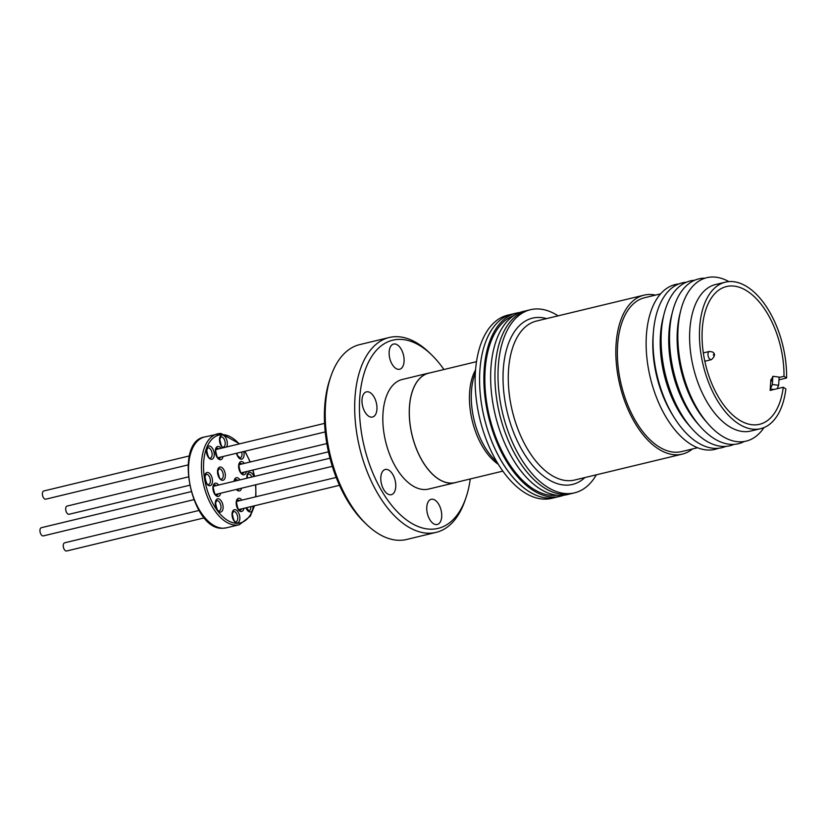 <?xml version="1.0" encoding="UTF-8"?>
<svg xmlns="http://www.w3.org/2000/svg" width="828" height="828" viewBox="0 0 828 828"><rect width="100%" height="100%" fill="white"/><g stroke="black" fill="none" stroke-linecap="round" stroke-linejoin="round"><path stroke-width="1.24" d="M556.882 495.196A92.519 50.332 -103.5 0 1 485.125 370.147A92.519 50.332 -103.5 0 1 513.67 315.654M563.723 495.227A94.185 51.243 -103.5 0 1 560.401 496.251A94.185 51.243 -103.5 0 1 484.173 369.526A94.185 51.243 -103.5 0 1 516.31 313.108A94.185 51.243 -103.5 0 1 519.746 312.508M516.31 313.108L507.585 315.209A94.185 51.243 76.5 0 0 475.158 378.458A94.185 51.243 76.5 0 0 505.08 474.123A94.185 51.243 76.5 0 0 551.665 498.352L556.095 497.286A94.185 51.243 -103.5 0 1 479.867 370.561A94.185 51.243 -103.5 0 1 512.004 314.154A94.185 51.243 76.5 0 0 479.588 377.392A94.185 51.243 76.5 0 0 509.499 473.057A94.185 51.243 76.5 0 0 556.095 497.286L560.401 496.251M596.367 474.806A94.185 51.243 -103.5 0 1 574.529 492.846L571.465 493.591A94.185 51.243 -103.5 0 1 495.227 366.856A94.185 51.243 -103.5 0 1 527.374 310.448L523.068 311.483A94.185 51.243 -103.5 0 0 490.932 367.891A94.185 51.243 -103.5 0 0 567.159 494.626L571.465 493.591A94.185 51.243 -103.5 0 1 495.237 366.845A94.185 51.243 -103.5 0 1 527.374 310.448L530.448 309.713A94.185 51.243 -103.5 0 1 558.093 315.841M193.7 499.708L43.377 535.892A4.223 2.298 -103.5 0 1 42.135 535.612A4.223 2.298 -103.5 0 1 39.972 531.255A4.223 2.298 -103.5 0 1 41.4 527.684L190.989 491.677M204.361 517.842L66.675 550.993A4.223 2.298 -103.5 0 1 65.433 550.713A4.223 2.298 -103.5 0 1 63.27 546.345A4.223 2.298 -103.5 0 1 64.698 542.785L199.02 510.452M189.446 485.301L69.097 514.271A4.223 2.298 -103.5 0 1 67.855 513.991A4.223 2.298 -103.5 0 1 65.702 509.624A4.223 2.298 -103.5 0 1 67.12 506.063L188.215 476.918M713.508 354.405L713.457 355.222L713.508 354.405M188.059 464.922L45.799 499.17A4.223 2.298 -103.5 0 1 44.557 498.891A4.223 2.298 -103.5 0 1 42.404 494.533A4.223 2.298 -103.5 0 1 43.822 490.963L189.446 455.907M476.504 361.681L428.687 373.19A56.283 30.626 76.5 0 0 409.311 410.988A56.283 30.626 76.5 0 0 427.186 468.151A56.283 30.626 76.5 0 0 455.027 482.631L502.855 471.122M216.263 485.591A5.278 2.867 76.5 0 0 214.711 484.929A5.278 2.867 76.5 0 0 214.348 484.97L213.21 487.381C214.317 493.384 215.477 496.003 216.688 495.237L216.812 495.227A5.278 2.867 76.5 0 0 218.24 493.798M241.993 463.97A5.278 2.867 76.5 0 0 240.43 463.307A5.278 2.867 76.5 0 0 240.068 463.349L238.93 465.75C240.048 471.763 241.207 474.382 242.418 473.616L242.542 473.606A5.278 2.867 76.5 0 0 243.97 472.177M239.561 500.692A5.278 2.867 76.5 0 0 238.009 500.019A5.278 2.867 76.5 0 0 237.646 500.071L236.508 502.472C237.615 508.475 238.774 511.104 239.985 510.338L240.11 510.327A5.278 2.867 76.5 0 0 241.538 508.899M218.695 448.869A5.278 2.867 76.5 0 0 217.143 448.207A5.278 2.867 76.5 0 0 216.77 448.248L215.632 450.66C216.75 456.663 217.909 459.281 219.12 458.515L219.244 458.505A5.278 2.867 76.5 0 0 220.672 457.077M772.545 381.056L770.94 380.849L772.866 376.295L772.317 384.492L778.62 385.289L779.158 377.092L772.866 376.295M778.62 385.289L777.181 388.694M772.317 384.492L770.392 389.046L773.89 389.491M778.982 379.835L786.6 378.003A75.348 40.996 -103.5 0 0 725.39 282.162A75.348 40.996 -103.5 0 0 699.681 327.277A75.348 40.996 -103.5 0 0 760.663 428.666A75.348 40.996 -103.5 0 0 785.875 388.932L783.267 387.235L770.144 390.392L770.878 379.462L771.592 379.286M783.267 387.235A70.825 38.533 -103.5 0 1 759.607 424.278A70.825 38.533 -103.5 0 1 702.279 328.964A70.825 38.533 -103.5 0 1 726.456 286.55A70.825 38.533 -103.5 0 1 783.992 376.305L779.138 377.475M760.663 428.666L750.83 431.036A75.348 40.996 -103.5 0 1 689.848 329.647A75.348 40.996 -103.5 0 1 715.558 284.521L725.39 282.162M764.006 427.579A84.042 45.726 -103.5 0 1 708.24 423.998A84.042 45.726 -103.5 0 1 678.091 328.023A84.042 45.726 -103.5 0 1 680.844 310.169A84.042 45.726 -103.5 0 1 728.868 281.603M708.24 423.998L705.942 421.39A79.633 43.325 -103.5 0 1 677.376 330.455A79.633 43.325 -103.5 0 1 679.985 313.543L680.844 310.169M744.31 441.479A84.766 46.12 -103.5 0 1 700.198 426.451A84.766 46.12 -103.5 0 1 669.79 329.647A84.766 46.12 -103.5 0 1 672.564 311.649A84.766 46.12 -103.5 0 1 705.001 278.187M700.198 426.451L697.528 423.418A79.633 43.325 -103.5 0 1 668.952 332.483A79.633 43.325 -103.5 0 1 671.56 315.571L672.564 311.649M734.094 444.367A84.766 46.12 -103.5 0 1 691.773 428.48A84.766 46.12 -103.5 0 1 661.365 331.676A84.766 46.12 -103.5 0 1 664.139 313.677A84.766 46.12 -103.5 0 1 694.588 280.268M691.773 428.48L688.834 425.137A79.115 43.046 -103.5 0 1 660.454 334.791A79.115 43.046 -103.5 0 1 663.042 317.993L664.139 313.677M725.856 446.385A84.766 46.12 -103.5 0 1 674.365 417.819A84.766 46.12 -103.5 0 1 653.292 333.622A84.766 46.12 -103.5 0 1 653.489 331.096A84.766 46.12 -103.5 0 1 686.34 282.224M674.365 417.819L672.698 415.159A79.115 43.046 -103.5 0 1 653.033 336.572A79.115 43.046 -103.5 0 1 653.209 334.222L653.489 331.096M718.394 448.279A84.766 46.12 -103.5 0 1 667.844 420.075A84.766 46.12 -103.5 0 1 646.389 335.278A84.766 46.12 -103.5 0 1 678.825 283.942M697.58 447.731L681.641 451.57A79.115 43.046 -103.5 0 1 617.605 345.1A79.115 43.046 -103.5 0 1 644.608 297.728L660.547 293.888M692.539 448.942A81.755 44.484 -103.5 0 1 682.262 454.127A81.755 44.484 -103.5 0 1 616.094 344.117A81.755 44.484 -103.5 0 1 643.987 295.161A81.755 44.484 -103.5 0 1 655.507 295.11M574.529 492.846A94.185 51.243 -103.5 0 1 498.301 366.111A94.185 51.243 -103.5 0 1 530.448 309.713M786.6 378.003L783.992 376.305M771.489 379.545L770.878 379.462M430.229 372.817A56.366 30.667 76.5 0 0 428.666 373.117A56.366 30.667 76.5 0 0 409.436 406.869A56.366 30.667 76.5 0 0 455.048 482.703A56.366 30.667 76.5 0 0 456.57 482.269M428.666 373.117L402.232 379.483A56.366 30.667 76.5 0 0 383.002 413.234A56.366 30.667 76.5 0 0 428.614 489.069L455.048 482.703M470.263 478.967A96.804 52.671 -103.5 0 1 465.885 497.928A96.804 52.671 -103.5 0 1 400.141 514.55A96.804 52.671 -103.5 0 1 359.735 398.133A96.804 52.671 -103.5 0 1 431.388 354.643A96.804 52.671 -103.5 0 1 443.911 369.526M465.885 497.928L464.881 500.836A100.219 54.524 -103.5 0 1 436.097 532.373A100.219 54.524 -103.5 0 1 354.995 397.533A100.219 54.524 -103.5 0 1 389.191 337.514A100.219 54.524 -103.5 0 1 429.173 352.5L431.388 354.643M436.097 532.373L406.631 539.473A100.219 54.524 -103.5 0 1 366.649 524.476A100.219 54.524 -103.5 0 1 325.518 404.623A100.219 54.524 -103.5 0 1 330.941 376.15A100.219 54.524 -103.5 0 1 359.725 344.603L389.191 337.514M366.649 524.476L364.434 522.344A96.804 52.671 -103.5 0 1 324.7 406.569A96.804 52.671 -103.5 0 1 329.937 379.058L330.941 376.15M389.16 351.817A12.958 7.048 -103.5 0 1 393.579 344.055A12.958 7.048 -103.5 0 1 404.074 361.494A12.958 7.048 -103.5 0 1 399.655 369.247A12.958 7.048 -103.5 0 1 389.16 351.817M426.782 507.057A12.958 7.048 -103.5 0 1 431.202 499.294A12.958 7.048 -103.5 0 1 441.686 516.734A12.958 7.048 -103.5 0 1 437.267 524.497A12.958 7.048 -103.5 0 1 426.782 507.057M380.828 477.238A12.958 7.048 -103.5 0 1 385.258 469.476A12.958 7.048 -103.5 0 1 395.743 486.916A12.958 7.048 -103.5 0 1 391.323 494.678A12.958 7.048 -103.5 0 1 380.828 477.238M362.022 399.613A12.958 7.048 -103.5 0 1 366.442 391.861A12.958 7.048 -103.5 0 1 376.937 409.291A12.958 7.048 -103.5 0 1 372.507 417.053A12.958 7.048 -103.5 0 1 362.022 399.613M709.42 351.445L712.484 351.983C715.485 353.722 715.123 356.278 711.397 359.652A4.223 2.298 -103.5 0 1 710.155 359.373A4.223 2.298 -103.5 0 1 707.992 355.015A4.223 2.298 -103.5 0 1 709.42 351.445L703.334 352.914M475.572 369.837A56.283 30.626 76.5 0 0 487.319 453.682A56.283 30.626 76.5 0 0 498.301 464.28M475.386 372.569L474.568 374.929A57.608 31.35 76.5 0 0 489.576 454.003A57.608 31.35 76.5 0 0 495.092 460.202L496.893 461.931M210.25 458.112A5.278 2.867 76.5 0 0 210.322 458.101A5.278 2.867 76.5 0 0 211.947 452.626A5.278 2.867 76.5 0 0 208.221 447.803A5.278 2.867 76.5 0 0 207.859 447.844L206.721 450.256C207.828 456.259 208.987 458.878 210.198 458.112L210.322 458.101M211.44 459.323A6.779 3.685 -103.5 0 1 206.555 452.699A6.779 3.685 -103.5 0 1 209.205 446.023A6.779 3.685 -103.5 0 1 214.079 452.657A6.779 3.685 -103.5 0 1 211.44 459.323M220.61 493.229A6.779 3.685 -103.5 0 1 217.93 496.448A6.779 3.685 -103.5 0 1 213.055 489.814A6.779 3.685 -103.5 0 1 215.694 483.148A6.779 3.685 -103.5 0 1 218.633 485.022M246.33 471.608A6.779 3.685 -103.5 0 1 243.649 474.827A6.779 3.685 -103.5 0 1 238.774 468.193A6.779 3.685 -103.5 0 1 241.414 461.527A6.779 3.685 -103.5 0 1 244.353 463.401M243.898 508.33A6.779 3.685 -103.5 0 1 241.227 511.549A6.779 3.685 -103.5 0 1 236.342 504.914A6.779 3.685 -103.5 0 1 238.992 498.249A6.779 3.685 -103.5 0 1 241.931 500.122M243.711 451.529A6.779 3.685 -103.5 0 1 241.269 459.188A6.779 3.685 -103.5 0 1 236.539 453.258M240.089 457.977A5.278 2.867 76.5 0 0 240.161 457.967A5.278 2.867 76.5 0 0 241.683 452.016M252.902 506.156A6.779 3.685 -103.5 0 1 250.139 511.952A6.779 3.685 -103.5 0 1 245.968 507.833M246.899 498.922A6.779 3.685 -103.5 0 1 247.903 498.653A6.779 3.685 -103.5 0 1 248.017 498.653M248.959 510.741A5.278 2.867 76.5 0 0 249.031 510.731A5.278 2.867 76.5 0 0 250.832 506.653M217.091 500.567A5.278 2.867 76.5 0 0 216.719 500.609L215.58 503.02C216.698 509.023 217.857 511.642 219.068 510.876L219.192 510.866A5.278 2.867 76.5 0 0 220.817 505.39A5.278 2.867 76.5 0 0 217.091 500.567M220.3 512.087A6.779 3.685 -103.5 0 1 215.425 505.463A6.779 3.685 -103.5 0 1 218.064 498.787A6.779 3.685 -103.5 0 1 222.949 505.422A6.779 3.685 -103.5 0 1 220.3 512.087M239.188 443.932A45.209 24.602 76.5 0 0 222.225 434.659A45.209 24.602 76.5 0 0 204.609 479.101A45.209 24.602 76.5 0 0 237.118 523.317A45.209 24.602 76.5 0 0 254.092 505.867M239.613 443.829L220.983 433.448L204.599 436.977A46.72 25.42 76.5 0 0 190.171 485.436A46.72 25.42 76.5 0 0 223.229 528.202A46.72 25.42 76.5 0 0 226.468 527.809L239.375 524.704A46.72 25.42 -103.5 0 1 236.146 525.097A46.72 25.42 -103.5 0 1 203.088 482.331A46.72 25.42 -103.5 0 1 217.505 433.862A46.72 25.42 -103.5 0 1 220.745 433.479M206.472 474.216A5.278 2.867 76.5 0 0 206.11 474.258L204.971 476.659C206.079 482.672 207.248 485.291 208.459 484.525L208.573 484.515A5.278 2.867 76.5 0 0 210.208 479.039A5.278 2.867 76.5 0 0 206.472 474.216M209.691 485.736A6.779 3.685 -103.5 0 1 204.816 479.101A6.779 3.685 -103.5 0 1 207.455 472.436A6.779 3.685 -103.5 0 1 212.33 479.07A6.779 3.685 -103.5 0 1 209.691 485.736M233.848 511.425A5.278 2.867 76.5 0 0 233.475 511.466L232.337 513.877C233.455 519.88 234.614 522.499 235.825 521.733L235.949 521.723A5.278 2.867 76.5 0 0 237.574 516.248A5.278 2.867 76.5 0 0 233.848 511.425M237.056 522.944A6.779 3.685 -103.5 0 1 232.182 516.32A6.779 3.685 -103.5 0 1 234.821 509.655A6.779 3.685 -103.5 0 1 239.706 516.279A6.779 3.685 -103.5 0 1 237.056 522.944M251.836 477.031A5.278 2.867 76.5 0 0 248.669 474.02A5.278 2.867 76.5 0 0 248.307 474.061L247.479 475.075L247.158 478.149M246.91 478.211A6.779 3.685 -103.5 0 1 249.652 472.239A6.779 3.685 -103.5 0 1 253.896 476.535M221.304 436.801A5.278 2.867 76.5 0 0 220.941 436.842L219.803 439.254C220.91 445.257 222.07 447.876 223.281 447.12L223.405 447.099A5.278 2.867 76.5 0 0 225.03 441.634A5.278 2.867 76.5 0 0 221.304 436.801M223.001 447.834A6.779 3.685 -103.5 0 1 219.492 440.403A6.779 3.685 -103.5 0 1 222.287 435.031A6.779 3.685 -103.5 0 1 226.613 439.554A6.779 3.685 -103.5 0 1 226.561 446.975M219.337 468.772A5.278 2.867 76.5 0 0 218.975 468.824L217.836 471.225C218.944 477.228 220.103 479.857 221.314 479.091L221.438 479.07A5.278 2.867 76.5 0 0 223.074 473.606A5.278 2.867 76.5 0 0 219.337 468.772M222.556 480.302A6.779 3.685 -103.5 0 1 217.671 473.668A6.779 3.685 -103.5 0 1 220.32 467.002A6.779 3.685 -103.5 0 1 225.195 473.637A6.779 3.685 -103.5 0 1 222.556 480.302M237.698 480.437A5.278 2.867 76.5 0 0 235.814 479.453A5.278 2.867 76.5 0 0 235.442 479.495L234.417 481.223M241.621 488.168A6.779 3.685 -103.5 0 1 239.023 490.973A6.779 3.685 -103.5 0 1 236.353 489.441M234.055 481.306A6.779 3.685 -103.5 0 1 236.787 477.673A6.779 3.685 -103.5 0 1 239.965 479.888M237.843 489.762A5.278 2.867 76.5 0 0 237.915 489.752A5.278 2.867 76.5 0 0 239.116 488.768M223.032 456.507A6.779 3.685 -103.5 0 1 220.351 459.726A6.779 3.685 -103.5 0 1 215.477 453.092A6.779 3.685 -103.5 0 1 218.116 446.427A6.779 3.685 -103.5 0 1 221.055 448.3M255.614 496.831A45.209 24.602 76.5 0 0 255.51 484.825M254.289 476.442A45.209 24.602 76.5 0 0 252.757 470.056M250.025 462.034A45.209 24.602 76.5 0 0 244.653 451.301M682.262 454.127L574.694 480.023A81.755 44.484 -103.5 0 1 508.527 370.012A81.755 44.484 -103.5 0 1 536.43 321.057L643.987 295.161M584.899 477.57A85.522 46.534 -103.5 0 1 529.63 461.672A85.522 46.534 -103.5 0 1 503.289 369.34A85.522 46.534 -103.5 0 1 546.635 318.604M213.427 486.274L329.979 458.215M215.394 494.482L332.307 466.34M236.715 501.375L336.189 477.435M238.692 509.582L339.49 485.311M239.147 464.653L326.822 443.549M241.124 472.86L328.447 451.84M704.835 361.236L711.397 359.652M215.849 449.552L324.576 423.377M217.826 457.76L325.228 431.905M236.767 453.195L237.657 455.648L240.161 457.967M246.216 507.771L249.031 510.731M204.599 436.977C173.124 441.821 191.371 531.017 222.991 528.233L226.468 527.809M216.139 448.848L217.992 448.403M236.839 489.317L237.915 489.752M244.964 451.229L250.273 461.972M252.995 470.004L254.527 476.379M255.759 484.763L255.924 496.748M254.527 505.773L250.315 516.154L239.375 524.704"/></g></svg>
